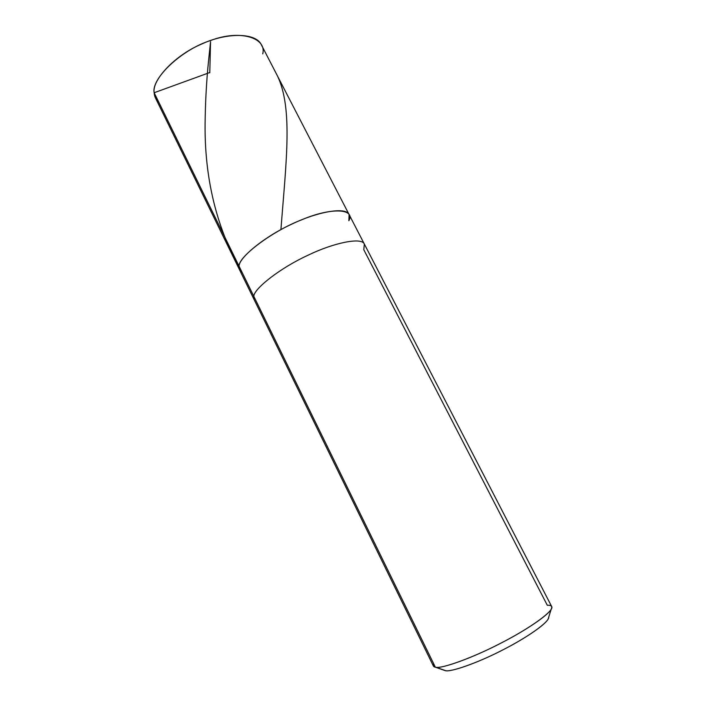 <?xml version="1.0" encoding="UTF-8"?>
<svg xmlns="http://www.w3.org/2000/svg" width="706" height="706" viewBox="0 0 706 706"><rect width="100%" height="100%" fill="white"/><g stroke="black" fill="none" stroke-linecap="round" stroke-linejoin="round"><path stroke-width="1.06" d="M348.852 220.757C355.647 208.597 331.193 207.14 301.559 219.857C272.401 231.03 238.363 256.719 239.052 266.171C238.619 268.774 239.599 270.786 242.008 272.198C239.599 270.786 238.619 268.774 239.052 266.171L253.798 296.291L254.072 299.503L155.523 98.072L154.155 92.733L239.052 266.171C238.363 256.719 272.401 231.03 301.559 219.857C331.193 207.14 355.647 208.597 348.852 220.757L349.108 214.571C345.949 206.567 317.338 211.818 292.434 223.837C264.688 236.342 238.84 257.787 239.052 266.171L239.493 269.701L239.052 266.171L154.155 92.733C154.332 96.466 155.911 99.696 158.894 102.414M262.729 53.885C266.983 37.674 239.784 29.334 210.679 40.48C181.698 49.491 151.049 78.587 154.155 92.733C151.825 80.281 174.629 55.324 201.722 44.019C225.849 32.679 255.81 32.229 261.379 44.831L364.34 244.038C361.622 236.872 333.258 242.988 308.222 255.131C280.37 267.848 253.966 288.648 253.798 296.291L435.355 667.188L433.396 666.032L254.072 299.503L253.798 296.291L239.052 266.171C238.84 257.787 264.688 236.342 292.434 223.837C317.338 211.818 345.949 206.567 349.108 214.571M433.669 663.746C432.778 665.696 433.334 666.843 435.355 667.188L445.195 670.621C450.084 672.562 478.606 662.652 504.102 649.246C527.241 637.456 549.524 621.845 548.703 617.176L548.068 619.233C544.07 625.975 522.511 640.06 500.722 650.976C476.638 663.287 451.275 671.997 445.742 670.7L445.318 670.55M445.195 670.621L435.946 667.276C441.903 668.653 470.408 658.724 497.704 644.772C522.405 632.399 546.771 616.612 551.157 609.331C552.657 606.375 551.368 605.033 547.309 605.28L363.793 249.712L364.34 244.038L551.677 606.542C554.784 610.443 530.003 628.172 503.307 641.895C474.176 657.383 440.606 669.403 435.355 667.188L253.798 296.291C253.966 288.648 280.37 267.848 308.222 255.131C333.258 242.988 361.622 236.872 364.34 244.038M209.788 72.824L210.547 41.672L208.526 61.043C206.47 81.225 205.331 102.264 205.093 124.15C204.599 176.941 215.895 224.773 238.972 267.653M209.25 72.718L154.155 92.733M275.543 72.224C293.661 104.629 286.257 159.662 280.979 228.912M435.946 667.276L445.742 670.7M551.157 609.331L548.068 619.233"/></g></svg>
